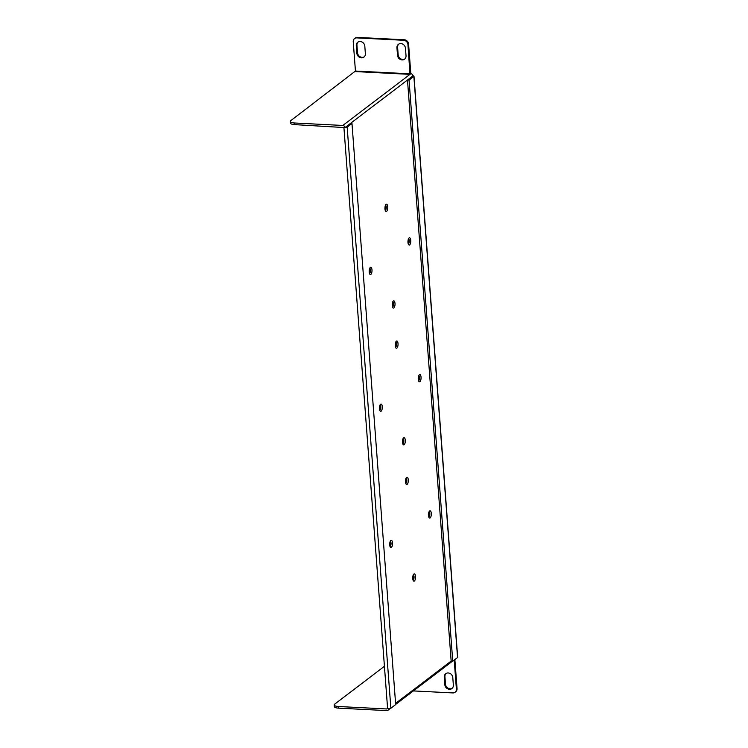 <?xml version="1.0" encoding="UTF-8"?>
<svg xmlns="http://www.w3.org/2000/svg" width="748" height="748" viewBox="0 0 748 748"><rect width="100%" height="100%" fill="white"/><g stroke="black" fill="none" stroke-linecap="round" stroke-linejoin="round"><path stroke-width="1.12" d="M410.128 73.828L355.44 71.041L353.243 41.776A4.273 3.74 -127.3 0 1 354.589 38.578A4.273 3.74 -127.3 0 1 356.871 37.896L403.696 40.289A4.273 3.74 -127.3 0 1 407.931 44.571L409.998 74.361L410.82 73.734A2.141 1.87 52.7 0 1 412.943 75.875L407.482 80.027L451.166 661.092L395.58 703.372M409.1 237.958A3.628 1.403 -87.1 0 1 410.755 240.36A3.628 1.403 -87.1 0 1 409.624 244.895A3.628 1.403 -87.1 0 1 408.604 244.69A3.628 1.403 -87.1 0 1 407.959 241.352A3.628 1.403 -87.1 0 1 408.941 238.098A3.628 1.403 -87.1 0 1 409.1 237.958M386.08 204.391A3.628 1.403 -87.1 0 1 387.735 206.803A3.628 1.403 -87.1 0 1 386.604 211.338A3.628 1.403 -87.1 0 1 385.585 211.123A3.628 1.403 -87.1 0 1 384.94 207.794A3.628 1.403 -87.1 0 1 385.921 204.541A3.628 1.403 -87.1 0 1 386.08 204.391M370.325 267.447A3.628 1.403 -87.1 0 1 371.98 269.86A3.628 1.403 -87.1 0 1 370.849 274.394A3.628 1.403 -87.1 0 1 369.83 274.179A3.628 1.403 -87.1 0 1 369.185 270.851A3.628 1.403 -87.1 0 1 370.166 267.597A3.628 1.403 -87.1 0 1 370.325 267.447M390.858 540.477A3.628 1.403 -87.1 0 1 392.513 542.88A3.628 1.403 -87.1 0 1 391.382 547.414A3.628 1.403 -87.1 0 1 390.363 547.209A3.628 1.403 -87.1 0 1 389.717 543.871A3.628 1.403 -87.1 0 1 390.699 540.617A3.628 1.403 -87.1 0 1 390.858 540.477M413.878 574.034A3.628 1.403 -87.1 0 1 415.533 576.446A3.628 1.403 -87.1 0 1 414.401 580.972A3.628 1.403 -87.1 0 1 413.382 580.766A3.628 1.403 -87.1 0 1 412.737 577.428A3.628 1.403 -87.1 0 1 413.719 574.184A3.628 1.403 -87.1 0 1 413.878 574.034M406.613 477.42A3.628 1.403 -87.1 0 1 408.268 479.823A3.628 1.403 -87.1 0 1 407.136 484.358A3.628 1.403 -87.1 0 1 406.117 484.152A3.628 1.403 -87.1 0 1 405.472 480.814A3.628 1.403 -87.1 0 1 406.454 477.561A3.628 1.403 -87.1 0 1 406.613 477.42M429.633 510.978A3.628 1.403 -87.1 0 1 431.287 513.39A3.628 1.403 -87.1 0 1 430.156 517.915A3.628 1.403 -87.1 0 1 429.137 517.71A3.628 1.403 -87.1 0 1 428.492 514.372A3.628 1.403 -87.1 0 1 429.474 511.127A3.628 1.403 -87.1 0 1 429.633 510.978M396.365 341.172A3.628 1.403 -87.1 0 1 398.02 343.584A3.628 1.403 -87.1 0 1 396.889 348.11A3.628 1.403 -87.1 0 1 395.87 347.904A3.628 1.403 -87.1 0 1 395.225 344.576A3.628 1.403 -87.1 0 1 396.206 341.322A3.628 1.403 -87.1 0 1 396.365 341.172M419.385 374.739A3.628 1.403 -87.1 0 1 421.04 377.142A3.628 1.403 -87.1 0 1 419.909 381.676A3.628 1.403 -87.1 0 1 418.889 381.461A3.628 1.403 -87.1 0 1 418.244 378.133A3.628 1.403 -87.1 0 1 419.226 374.879A3.628 1.403 -87.1 0 1 419.385 374.739M403.63 437.795A3.628 1.403 -87.1 0 1 405.285 440.198A3.628 1.403 -87.1 0 1 404.154 444.733A3.628 1.403 -87.1 0 1 403.135 444.527A3.628 1.403 -87.1 0 1 402.489 441.189A3.628 1.403 -87.1 0 1 403.471 437.935A3.628 1.403 -87.1 0 1 403.63 437.795M380.61 404.229A3.628 1.403 -87.1 0 1 382.265 406.641A3.628 1.403 -87.1 0 1 381.134 411.176A3.628 1.403 -87.1 0 1 380.115 410.961A3.628 1.403 -87.1 0 1 379.47 407.632A3.628 1.403 -87.1 0 1 380.452 404.378A3.628 1.403 -87.1 0 1 380.61 404.229M393.345 301.014A3.628 1.403 -87.1 0 1 395 303.417A3.628 1.403 -87.1 0 1 393.869 307.952A3.628 1.403 -87.1 0 1 392.85 307.746A3.628 1.403 -87.1 0 1 392.204 304.408A3.628 1.403 -87.1 0 1 393.186 301.154A3.628 1.403 -87.1 0 1 393.345 301.014M392.719 301.94A2.496 0.963 -87.1 0 1 393.532 304.118A2.496 0.963 -87.1 0 1 392.737 306.811A2.496 0.963 -87.1 0 1 392.457 306.914M392.382 306.615A2.496 0.963 92.9 0 0 392.999 304.445A2.496 0.963 92.9 0 0 392.606 302.229M369.362 273.057A2.496 0.963 92.9 0 0 369.98 270.888A2.496 0.963 92.9 0 0 369.587 268.672M408.137 243.558A2.496 0.963 92.9 0 0 408.754 241.389A2.496 0.963 92.9 0 0 408.361 239.173M385.117 210.001A2.496 0.963 92.9 0 0 385.734 207.832A2.496 0.963 92.9 0 0 385.342 205.616M412.905 579.644A2.496 0.963 92.9 0 0 413.532 577.475A2.496 0.963 92.9 0 0 413.13 575.249M405.64 483.021A2.496 0.963 92.9 0 0 406.267 480.852A2.496 0.963 92.9 0 0 405.865 478.636M389.886 546.077A2.496 0.963 92.9 0 0 390.512 543.908A2.496 0.963 92.9 0 0 390.11 541.692M428.66 516.587A2.496 0.963 92.9 0 0 429.287 514.418A2.496 0.963 92.9 0 0 428.885 512.193M418.422 380.339A2.496 0.963 92.9 0 0 419.039 378.17A2.496 0.963 92.9 0 0 418.646 375.954M379.647 409.839A2.496 0.963 92.9 0 0 380.264 407.669A2.496 0.963 92.9 0 0 379.872 405.453M395.402 346.782A2.496 0.963 92.9 0 0 396.019 344.613A2.496 0.963 92.9 0 0 395.627 342.397M402.667 443.396A2.496 0.963 92.9 0 0 403.284 441.226A2.496 0.963 92.9 0 0 402.892 439.011M355.44 71.041L290.869 120.596A7.125 2.038 -4.3 0 0 290.317 121.466L290.448 123.093A7.125 2.038 175.7 0 0 294.815 124.636L344.95 127.599L407.482 80.027L409.053 80.111L452.746 661.167L457.552 657.511A1.711 0.486 -4.3 0 0 457.683 657.305L413.99 76.249A1.711 0.486 -4.3 0 0 412.943 75.875M290.317 121.466A7.125 2.038 -4.3 0 0 294.693 123.009L342.827 125.458A2.141 1.87 52.7 0 1 344.95 127.599A1.711 0.486 175.7 0 1 343.893 127.225M354.589 38.578L355.244 38.083A4.273 3.74 52.7 0 1 357.525 37.4L404.35 39.784A4.273 3.74 52.7 0 1 408.586 44.067L410.792 73.323A2.141 0.823 -87.1 0 1 410.802 73.743M396.945 47.807L397.506 55.287A4.628 4.058 52.7 0 0 400.143 59.354A4.628 4.058 52.7 0 0 404.565 59.185A4.628 4.058 52.7 0 0 406.024 55.726L405.463 48.237A4.628 4.058 52.7 0 0 402.826 44.169A4.628 4.058 52.7 0 0 398.404 44.338A4.628 4.058 52.7 0 0 396.945 47.807L397.599 47.302A4.628 4.058 52.7 0 1 398.74 44.104M404.883 58.924A4.628 4.058 52.7 0 1 400.601 58.746A4.628 4.058 52.7 0 1 398.16 54.791L397.599 47.302M356.282 45.731A4.628 4.058 52.7 0 1 357.74 42.262A4.628 4.058 52.7 0 1 362.163 42.094A4.628 4.058 52.7 0 1 364.809 46.161L365.37 53.65A4.628 4.058 52.7 0 1 363.911 57.119A4.628 4.058 52.7 0 1 359.489 57.287A4.628 4.058 52.7 0 1 356.843 53.211L356.282 45.731L356.936 45.235L357.497 52.715A4.628 4.058 52.7 0 0 359.947 56.67A4.628 4.058 52.7 0 0 364.22 56.848M356.936 45.235A4.628 4.058 52.7 0 1 358.086 42.038M347.175 127.179L390.867 708.244L395.673 704.588L351.981 123.523L347.175 127.179A1.711 0.486 175.7 0 1 344.95 127.599M351.981 123.523L350.41 123.448M384.435 666.3L334.739 704.102A7.125 2.038 -4.3 0 0 334.197 704.971A7.125 2.038 -4.3 0 0 338.564 706.514L338.685 708.15L386.819 710.6A2.141 1.87 -127.3 0 0 388.633 708.655L387.062 708.58L387.576 708.188M452.746 661.167L451.166 661.092M457.552 657.511L413.859 76.455L409.053 80.111M386.697 708.964L338.564 706.514M338.685 708.15A7.125 2.038 175.7 0 1 334.319 706.608L334.197 704.971M390.867 708.244A1.711 0.486 175.7 0 1 388.633 708.655A1.711 0.486 175.7 0 1 387.586 708.291L343.921 127.543M453.372 660.69L454.26 660.736A1.421 0.552 92.9 0 0 454.139 660.11M454.26 660.736L456.392 689.039L457.047 688.543A4.273 3.74 52.7 0 1 455.7 691.741L455.046 692.237A4.273 3.74 -127.3 0 0 456.392 689.039M413.392 690.918L452.764 692.919A4.273 3.74 -127.3 0 0 455.046 692.237M444.826 684.654A4.628 4.058 52.7 0 0 447.463 688.721A4.628 4.058 52.7 0 0 451.895 688.553A4.628 4.058 52.7 0 0 453.353 685.093L452.792 677.604A4.628 4.058 52.7 0 0 450.146 673.537A4.628 4.058 52.7 0 0 445.724 673.705A4.628 4.058 52.7 0 0 444.265 677.174L444.826 684.654L445.481 684.158A4.628 4.058 52.7 0 0 447.921 688.113A4.628 4.058 52.7 0 0 452.203 688.291M454.831 659.577A3.132 1.216 92.9 0 1 454.915 660.241L457.047 688.543M444.265 677.174L444.92 676.669L445.481 684.158M444.92 676.669A4.628 4.058 52.7 0 1 446.06 673.471M369.699 268.382A2.496 0.963 -87.1 0 1 370.512 270.561A2.496 0.963 -87.1 0 1 369.718 273.244A2.496 0.963 -87.1 0 1 369.437 273.357M408.473 238.883A2.496 0.963 -87.1 0 1 409.287 241.062A2.496 0.963 -87.1 0 1 408.492 243.755A2.496 0.963 -87.1 0 1 408.221 243.857M385.454 205.326A2.496 0.963 -87.1 0 1 386.267 207.505A2.496 0.963 -87.1 0 1 385.472 210.188A2.496 0.963 -87.1 0 1 385.192 210.3M413.242 574.96A2.496 0.963 -87.1 0 1 414.065 577.138A2.496 0.963 -87.1 0 1 413.27 579.831A2.496 0.963 -87.1 0 1 412.99 579.943M405.977 478.346A2.496 0.963 -87.1 0 1 406.8 480.525A2.496 0.963 -87.1 0 1 406.005 483.217A2.496 0.963 -87.1 0 1 405.725 483.32M390.222 541.402A2.496 0.963 -87.1 0 1 391.045 543.581A2.496 0.963 -87.1 0 1 390.25 546.274A2.496 0.963 -87.1 0 1 389.97 546.377M428.997 511.903A2.496 0.963 -87.1 0 1 429.82 514.082A2.496 0.963 -87.1 0 1 429.025 516.775A2.496 0.963 -87.1 0 1 428.744 516.877M418.758 375.664A2.496 0.963 -87.1 0 1 419.572 377.843A2.496 0.963 -87.1 0 1 418.777 380.536A2.496 0.963 -87.1 0 1 418.497 380.639M379.975 405.164A2.496 0.963 -87.1 0 1 380.797 407.342A2.496 0.963 -87.1 0 1 380.003 410.026A2.496 0.963 -87.1 0 1 379.722 410.138M395.739 342.107A2.496 0.963 -87.1 0 1 396.552 344.286A2.496 0.963 -87.1 0 1 395.757 346.969A2.496 0.963 -87.1 0 1 395.477 347.081M403.004 438.721A2.496 0.963 -87.1 0 1 403.817 440.899A2.496 0.963 -87.1 0 1 403.022 443.592A2.496 0.963 -87.1 0 1 402.742 443.695M294.815 124.636L294.693 123.009M342.827 125.458L409.998 74.361L355.309 71.574M356.871 37.896L357.525 37.4M403.696 40.289L404.35 39.784M407.931 44.571L408.586 44.067M356.843 53.211L357.497 52.715M397.506 55.287L398.16 54.791M452.512 661.157L395.655 704.401M390.288 708.487L387.96 710.263"/></g></svg>

